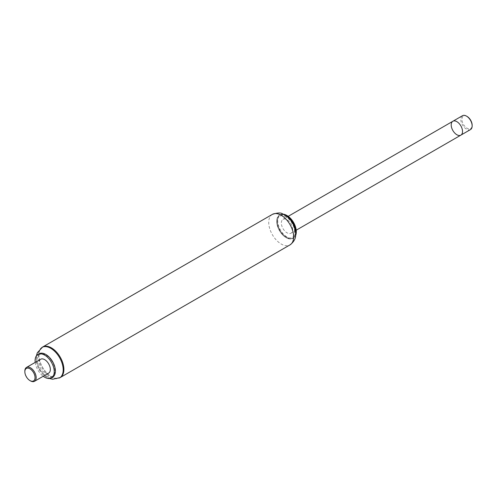 <?xml version="1.0" encoding="UTF-8"?>
<svg xmlns="http://www.w3.org/2000/svg" width="497" height="497" viewBox="0 0 497 497"><rect width="100%" height="100%" fill="white"/><g stroke="black" fill="none" stroke-linecap="round" stroke-linejoin="round"><path stroke-width="0.37" stroke-dasharray="2.48 1.86" d="M283.184 214.157A13.45 7.766 -120 0 0 280.047 214.754A13.45 7.766 -120 0 0 280.047 230.285A13.45 7.766 -120 0 0 293.503 238.051A13.45 7.766 -120 0 0 295.585 235.634M286.887 215.487A13.133 7.579 -120 0 0 277.717 220.954A13.133 7.579 -120 0 0 286.962 236.97A13.133 7.579 -120 0 0 296.287 231.764M284.998 215.12A13.45 7.766 -120 0 0 279.5 215.071A13.45 7.766 -120 0 0 276.717 221.227A13.45 7.766 -120 0 0 286.229 237.703A13.45 7.766 -120 0 0 292.957 238.367A13.45 7.766 -120 0 0 295.659 233.584M289.993 219.469A13.133 7.579 -120 0 0 276.717 221.488A13.133 7.579 -120 0 0 285.999 237.572A13.133 7.579 -120 0 0 295.286 232.211A13.133 7.579 -120 0 0 294.386 227.086M294.653 231.913A12.319 7.113 -120 0 0 281.588 215.661A12.319 7.113 -120 0 0 281.588 233.081A12.319 7.113 -120 0 0 294.653 231.913M42.63 347.018A17.619 10.17 -120 0 0 42.63 367.358A17.619 10.17 -120 0 0 60.249 377.527A17.619 10.17 -120 0 1 42.63 367.358A17.619 10.17 -120 0 1 42.63 347.018M452.86 121.268A8.008 4.622 -120 0 0 452.86 130.512A8.008 4.622 -120 0 0 460.868 135.141M292.665 229.558A8.008 4.622 -120 0 0 289.173 221.488A8.008 4.622 -120 0 0 282.998 219.339A8.008 4.622 -120 0 0 282.998 228.583A8.008 4.622 -120 0 0 291.006 233.205A8.008 4.622 -120 0 0 292.665 229.558M467.056 116.435A7.206 4.162 -120 0 0 461.955 119.379A7.206 4.162 -120 0 0 467.056 128.201A7.206 4.162 -120 0 0 472.15 125.263M470.491 129.58A8.008 4.622 60 0 1 462.483 124.958A8.008 4.622 60 0 1 462.483 115.714M24.85 371.085A8.008 4.622 -120 0 0 30.51 380.895M40.661 359.25A8.008 4.622 -120 0 0 40.661 368.494A8.008 4.622 -120 0 0 48.669 373.117M51.222 360.114A12.574 7.256 -120 0 0 37.163 359.244A12.574 7.256 -120 0 0 49.625 376.875A12.574 7.256 -120 0 0 51.222 360.114M39.058 353.796A13.531 7.815 -120 0 0 39.058 369.42A13.531 7.815 -120 0 0 52.589 377.235M35.206 362.394A13.531 7.815 -120 0 0 43.214 376.266M272.375 214.375A17.619 10.17 -120 0 0 272.375 234.714A17.619 10.17 -120 0 0 289.987 244.891M41.928 347.422A17.619 10.17 -120 0 0 41.928 367.761A17.619 10.17 -120 0 0 59.547 377.931M280.047 214.754L279.5 215.071M293.503 238.051L292.957 238.367M288.204 216.332L282.998 219.339M296.212 230.204L291.006 233.205M36.443 355.784L36.324 360.014L39.313 369.109L45.712 376.403L49.557 378.503"/><path stroke-width="0.75" d="M295.585 235.634A13.45 7.766 -120 0 0 296.287 231.894A13.45 7.766 -120 0 0 286.775 215.418A13.45 7.766 -120 0 0 283.184 214.157M296.287 231.633A13.133 7.579 -120 0 0 286.999 215.549A13.133 7.579 -120 0 0 286.887 215.487M295.659 233.584A13.45 7.766 -120 0 0 295.74 232.211A13.45 7.766 -120 0 0 284.998 215.12M294.386 227.086A13.133 7.579 -120 0 0 289.993 219.469M289.987 244.891C294.081 241.79 295.976 238.162 295.665 233.994C294.858 225.831 291.664 219.773 286.086 215.835L282.793 213.99C281.004 212.523 277.531 212.654 272.375 214.375A17.619 10.17 -120 0 1 285.949 219.096A17.619 10.17 -120 0 1 293.64 236.82A17.619 10.17 -120 0 1 289.987 244.891L60.249 377.527A17.619 10.17 -120 0 0 63.896 369.464A17.619 10.17 -120 0 0 56.204 351.733A17.619 10.17 -120 0 0 42.63 347.018L37.306 352.758L36.443 355.784M462.527 131.488A8.008 4.622 -120 0 0 459.035 123.424A8.008 4.622 -120 0 0 452.86 121.268A8.008 4.622 -120 0 0 452.86 130.512A8.008 4.622 -120 0 0 460.868 135.141A8.008 4.622 -120 0 0 462.527 131.488M472.15 125.915L472.15 125.263A7.206 4.162 -120 0 0 471.212 121.311A7.206 4.162 -120 0 0 467.056 116.435L466.49 116.105A8.008 4.622 60 0 1 471.106 121.529A8.008 4.622 60 0 1 472.15 125.915A8.008 4.622 60 0 1 470.491 129.58L460.868 135.141A8.008 4.622 -120 0 0 461.477 127.083A8.008 4.622 -120 0 0 452.86 121.268L288.204 216.332M452.86 121.268L462.483 115.714A8.008 4.622 60 0 1 466.49 116.105M29.944 380.565L30.51 380.895A8.008 4.622 -120 0 0 34.517 381.286A8.008 4.622 -120 0 0 33.833 370.979A8.008 4.622 -120 0 0 26.509 367.42A8.008 4.622 -120 0 0 24.85 371.085L24.85 371.737A7.206 4.162 -120 0 0 29.944 380.565A7.206 4.162 -120 0 0 34.79 379.298A7.206 4.162 -120 0 0 32.939 371.644A7.206 4.162 -120 0 0 27.633 368.103A7.206 4.162 -120 0 0 24.85 371.737M34.517 381.286L48.669 373.117A8.008 4.622 -120 0 0 47.992 362.81A8.008 4.622 -120 0 0 40.661 359.25L26.509 367.42M49.557 378.503L52.614 379.273L60.249 377.527A17.619 10.17 -120 0 0 58.752 354.852A17.619 10.17 -120 0 0 42.63 347.018L272.375 214.375M43.214 376.266A13.531 7.815 -120 0 0 51.433 377.9L52.589 377.235A13.531 7.815 -120 0 0 51.439 359.816A13.531 7.815 -120 0 0 39.058 353.796L37.902 354.46A13.531 7.815 -120 0 0 35.206 362.394M51.433 377.9A13.531 7.815 -120 0 0 50.284 360.48A13.531 7.815 -120 0 0 37.902 354.46M59.547 377.931A17.619 10.17 -120 0 0 58.05 355.256A17.619 10.17 -120 0 0 41.928 347.422M460.868 135.141L296.212 230.204"/></g></svg>
